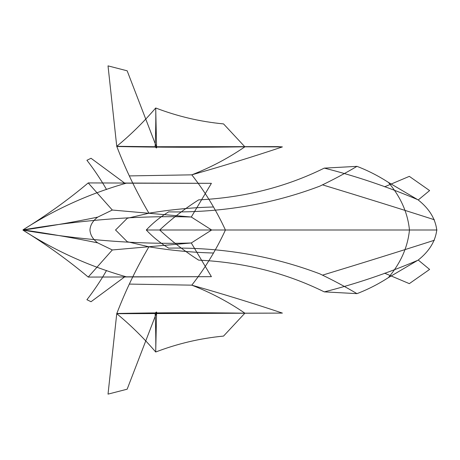 <?xml version="1.0" encoding="UTF-8"?>
<svg xmlns="http://www.w3.org/2000/svg" width="460" height="460" viewBox="0 0 460 460"><rect width="100%" height="100%" fill="white"/><g stroke="black" fill="none" stroke-linecap="round" stroke-linejoin="round"><path stroke-width="0.69" d="M282.394 146.907C252.896 156.78 222.697 166.089 191.797 174.84C210.714 167.457 228.407 158.119 244.881 146.815L223.543 123.912C200.198 121.687 177.589 116.374 155.71 107.991C143.445 122.274 130.456 135.05 116.742 146.309L155.135 146.734L277.88 146.631L282.394 146.907L244.881 146.815C201.198 147.482 158.487 147.378 116.748 146.51M126.126 183.224C89.395 193.666 55.022 209.214 23 229.868C46.845 215.113 68.586 199.467 88.222 182.925L211.41 183.321L126.109 183.178M168.711 248.124C221.806 247.238 272.147 255.8 319.729 273.815C332.43 279.87 344.85 286.482 356.983 293.641C367.856 289.472 378.321 284.136 388.372 277.639C400.723 262.999 407.755 247.123 409.457 230C407.755 212.876 400.723 197.001 388.372 182.361C378.321 175.864 367.856 170.528 356.983 166.359C344.85 173.518 332.43 180.13 319.729 186.185C272.147 204.2 221.806 212.761 168.711 211.876M436.925 230L146.291 230C152.944 222.922 160.436 216.855 168.768 211.801M356.983 166.359L324.266 168.13C285.781 187.117 243.909 197.696 198.639 199.87C184.655 208.782 171.672 218.828 159.683 230C171.672 241.172 184.655 251.217 198.639 260.13C243.909 262.303 285.781 272.883 324.266 291.87L356.983 293.641M324.271 168.113C355.931 176.099 387.257 186.685 418.249 199.881M388.372 277.639L418.22 260.032C429.18 251.355 435.355 241.345 436.758 230.006C435.355 218.655 429.18 208.644 418.226 199.968L429.605 190.578L409.325 176.358L384.623 186.806M388.372 182.361L418.22 199.968M156.572 147.183L155.71 107.991C155.946 118.444 155.75 131.359 155.135 146.734C156.348 148.201 156.826 148.35 156.572 147.183L127.15 70.8L108.025 65.872L116.754 146.378M434.389 219.748C399.665 208.61 362.44 196.995 322.713 184.914M116.742 313.691L282.394 313.093L244.881 313.185L223.543 336.087C200.198 338.313 177.589 343.626 155.71 352.009C143.445 337.726 130.456 324.95 116.742 313.691C125.609 290.559 136.338 268.26 148.931 246.796L127.224 241.695L115.517 229.937M213.354 206.988C191.613 207.575 170.137 209.645 148.931 213.204L127.224 218.304L115.517 230.063M211.565 230.058L191.285 242.978L211.41 276.678L88.222 277.075L112.315 249.964L97.704 242.874C76.078 238.337 51.181 234.002 23 229.868C83.565 219.673 139.662 215.395 191.285 217.022L112.165 210.024M88.222 182.925L112.315 210.036L97.704 217.126C92.868 220.748 90.287 225.043 89.953 230.006C90.287 234.956 92.868 239.252 97.704 242.874M129.312 175.91L191.797 174.84C205.074 191.808 216.28 210.197 225.423 230.011C216.28 249.803 205.074 268.191 191.797 285.16L129.312 284.09M125.2 183.505L91.068 158.303M86.934 160.293C94.179 169.648 100.717 179.388 106.542 189.514M91.017 158.286L86.9 160.293M282.394 313.093C252.896 303.221 222.697 293.911 191.797 285.16C210.714 292.543 228.407 301.881 244.881 313.185C201.198 312.518 158.487 312.622 116.748 313.49M211.41 276.678L126.109 276.822M437 230L146.291 230C152.944 237.078 160.436 243.144 168.768 248.199M324.271 291.887C355.931 283.9 387.257 273.315 418.249 260.118M418.22 260.032L429.605 269.422L409.325 283.642L384.623 273.194M156.572 312.817L155.71 352.009C155.946 341.556 155.75 328.641 155.135 313.266C156.348 311.799 156.826 311.65 156.572 312.817L127.15 389.2L108.025 394.128L116.754 313.622M126.126 276.776C89.395 266.334 55.022 250.786 23 230.132C46.845 244.887 68.586 260.532 88.222 277.075M434.389 240.252C399.665 251.39 362.44 263.005 322.713 275.086M116.742 146.309C125.609 169.441 136.338 191.739 148.931 213.204M211.41 183.321L191.285 217.022L211.565 229.942M97.704 217.126C76.078 221.662 51.181 225.998 23 230.132C83.565 240.327 139.662 244.605 191.285 242.978L112.165 249.975M213.354 253.011C191.613 252.425 170.137 250.355 148.931 246.796M125.2 276.494L91.068 301.697M86.934 299.707C94.179 290.352 100.717 280.611 106.542 270.486M91.017 301.714L86.9 299.707"/></g></svg>
